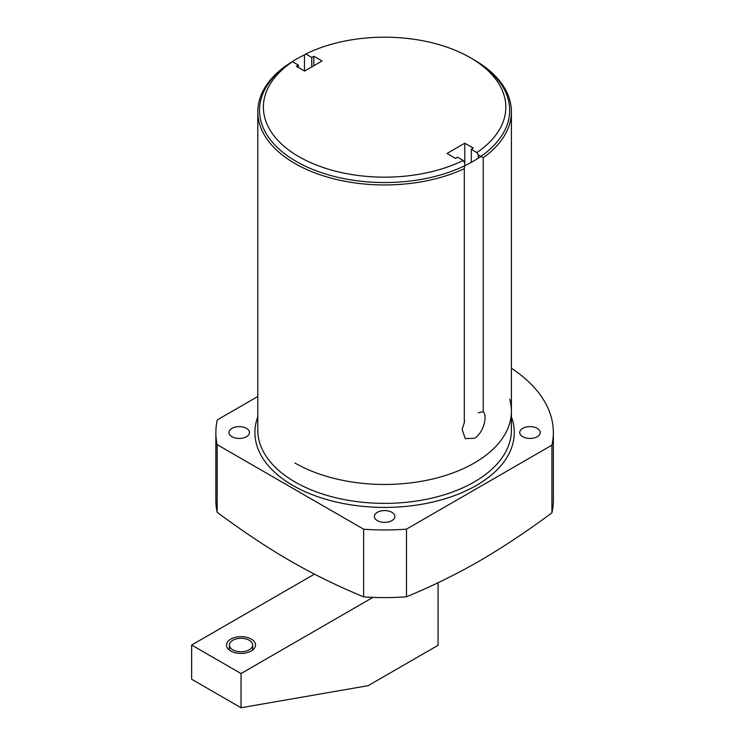 <?xml version="1.0" encoding="UTF-8"?>
<svg xmlns="http://www.w3.org/2000/svg" width="745" height="745" viewBox="0 0 745 745"><rect width="100%" height="100%" fill="white"/><g stroke="black" fill="none" stroke-linecap="round" stroke-linejoin="round"><path stroke-width="1.12" d="M464.563 165.865L464.303 168.687A126.799 73.206 180 0 1 329.951 177.804A126.799 73.206 180 0 1 257.798 111.741A126.799 73.206 180 0 1 286.127 65.625L292.468 61.705L298.4 65.122L298.4 67.478M464.563 162.829L463.194 160.464L457.616 157.242L455.567 158.415L447.009 153.47L464.787 143.208L464.787 165.763M292.468 61.705A121.221 69.983 0 0 0 298.81 156.618A121.221 69.983 0 0 0 463.194 160.464M478.262 158.201L478.262 154.923L476.893 152.557A121.221 69.983 0 0 0 470.319 57.691A121.221 69.983 0 0 0 305.832 53.985L311.764 57.412L311.764 66.91M478.262 154.923L483.235 157.754A126.799 73.206 180 0 0 511.405 111.741A126.799 73.206 180 0 0 474.267 59.973L470.319 57.691M304.463 70.989L304.463 54.776L305.832 53.985M298.4 65.122L296.361 66.305L304.584 71.054L322.036 60.978L313.803 56.229L311.764 57.412M476.893 152.557L471.306 149.335L473.345 148.153L464.787 143.208M313.803 56.229L313.803 65.737M478.243 412.842L483.235 411.687C487.947 416.334 482.974 433.823 474.267 438.311L465.271 438.582L462.133 429.483L464.303 422.611L464.303 168.687M464.563 420.748L464.303 422.611M483.235 411.687L483.235 157.754M215.864 432.528A168.743 97.427 0 0 0 217.167 444.644L217.167 512.299A168.743 97.427 0 0 1 215.864 500.184L215.864 432.528A168.743 97.427 0 0 1 217.289 419.901L257.798 396.508M217.167 444.644L363.625 529.201A168.743 97.427 0 0 0 406.481 529.136L551.924 445.165A168.743 97.427 0 0 0 553.349 432.528A168.743 97.427 0 0 0 511.405 368.254M522.739 436.71A10.244 5.913 0 0 0 533.904 437.995A10.244 5.913 0 0 0 540.218 432.528A10.244 5.913 0 0 0 537.22 428.356A10.244 5.913 0 0 0 526.063 427.071A10.244 5.913 0 0 0 519.74 432.528A10.244 5.913 0 0 0 522.739 436.71M377.361 520.643A10.244 5.913 0 0 0 388.527 521.928A10.244 5.913 0 0 0 394.85 516.462A10.244 5.913 0 0 0 391.842 512.281A10.244 5.913 0 0 0 380.686 511.005A10.244 5.913 0 0 0 374.363 516.462A10.244 5.913 0 0 0 377.361 520.643M231.984 436.71A10.244 5.913 0 0 0 243.149 437.995A10.244 5.913 0 0 0 249.473 432.528A10.244 5.913 0 0 0 246.465 428.356A10.244 5.913 0 0 0 235.308 427.071A10.244 5.913 0 0 0 228.985 432.528A10.244 5.913 0 0 0 231.984 436.71M217.167 512.299C269.746 551.188 311.093 575.056 363.625 596.857L363.625 529.201M363.625 596.857A168.743 97.427 0 0 0 406.481 596.792L406.481 529.136M553.349 432.528L553.349 500.184A168.743 97.427 180 0 1 551.924 512.821L551.924 445.165M406.481 596.792C431.709 586.362 455.949 574.479 479.203 561.153C502.838 547.37 527.078 531.269 551.924 512.821M471.306 149.335L471.306 162.391M304.463 54.888A125.085 72.218 0 0 0 259.521 110.335A125.085 72.218 0 0 0 296.156 161.395A125.085 72.218 0 0 0 432.472 177.049A125.085 72.218 0 0 0 509.682 110.335A125.085 72.218 0 0 0 473.047 59.274M509.682 399.227A126.799 73.206 180 0 1 442.623 476.344A126.799 73.206 180 0 1 294.946 463.017M372.947 597.378L241.026 673.545L241.026 707.75L368.151 685.67L438.06 645.3L438.06 582.711M241.026 673.545L191.651 645.04L191.651 679.244L241.026 707.75M314.455 574.134L191.651 645.04M230.754 639.108A14.527 8.381 0 0 0 226.499 645.04A14.527 8.381 0 0 0 235.467 652.788A14.527 8.381 0 0 0 251.298 650.962A14.527 8.381 0 0 0 255.544 645.04A14.527 8.381 0 0 0 246.586 637.292A14.527 8.381 0 0 0 230.754 639.108M232.794 640.281A11.641 6.714 0 0 0 229.386 645.04A11.641 6.714 0 0 0 236.575 651.242A11.641 6.714 0 0 0 249.249 649.789A11.641 6.714 0 0 0 252.667 645.04A11.641 6.714 0 0 0 245.478 638.828A11.641 6.714 0 0 0 232.794 640.281M257.798 111.741L257.798 430.172A126.799 73.206 0 0 0 336.079 497.809A126.799 73.206 0 0 0 474.267 481.94A126.799 73.206 0 0 0 511.405 430.172L511.405 111.741M257.798 416.828A129.686 74.873 0 0 0 322.613 498.303A129.686 74.873 0 0 0 476.306 485.479A129.686 74.873 0 0 0 511.405 416.828M229.386 645.04L229.386 650.05M252.667 645.04L252.667 650.05"/></g></svg>
